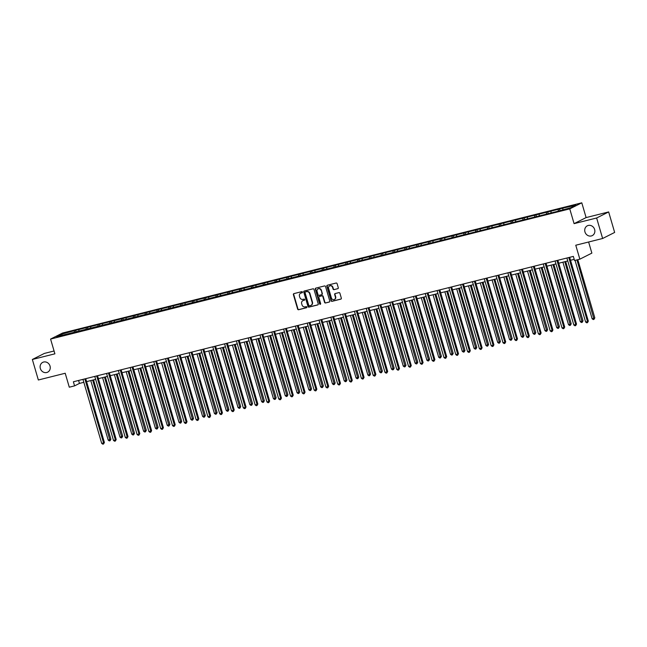 <?xml version="1.0" encoding="UTF-8"?>
<svg xmlns="http://www.w3.org/2000/svg" width="647" height="647" viewBox="0 0 647 647"><rect width="100%" height="100%" fill="white"/><g stroke="black" fill="none" stroke-linecap="round" stroke-linejoin="round"><path stroke-width="0.97" d="M302.472 292.08A0.59 0.534 -116.7 0 0 301.793 291.643L293.9 293.625A0.841 0.76 -116.7 0 0 293.39 294.611L297.628 309.104A0.841 0.76 -116.7 0 0 298.607 309.727L306.5 307.746A0.59 0.534 -116.7 0 0 306.856 307.05A0.59 0.534 -116.7 0 0 306.168 306.621L305.149 306.872A2.693 2.442 -116.7 0 1 302.02 304.891L301.664 303.686A2.693 2.442 -116.7 0 1 303.289 300.515L304.308 300.257A0.59 0.534 -116.7 0 0 304.664 299.561A0.59 0.534 -116.7 0 0 303.977 299.132L302.958 299.383A2.693 2.442 -116.7 0 1 299.828 297.41L299.472 296.197A2.693 2.442 -116.7 0 1 301.098 293.026L302.117 292.767A0.59 0.534 -116.7 0 0 302.472 292.08M584.953 231.925A5.491 4.974 -116.7 0 0 592.264 235.613A5.491 4.974 -116.7 0 0 594.633 229.491A5.491 4.974 -116.7 0 0 587.322 225.803A5.491 4.974 -116.7 0 0 584.953 231.925M40.34 368.483A5.491 4.974 -116.7 0 0 47.652 372.171A5.491 4.974 -116.7 0 0 50.029 366.056A5.491 4.974 -116.7 0 0 42.718 362.369A5.491 4.974 -116.7 0 0 40.34 368.483M337.783 288.708A0.841 0.76 -116.7 0 0 338.284 287.721L337.095 283.653A0.841 0.76 -116.7 0 0 336.117 283.038L327.358 285.23A0.841 0.76 -116.7 0 0 326.848 286.225L331.086 300.718A0.841 0.76 -116.7 0 0 332.065 301.332L340.832 299.14A0.841 0.76 -116.7 0 0 341.333 298.146L339.901 293.237A0.841 0.76 -116.7 0 0 338.923 292.614L335.17 293.56A0.841 0.76 -116.7 0 0 334.661 294.547L335.372 296.981A2.248 2.038 -116.7 0 1 334.402 299.496A2.248 2.038 -116.7 0 1 331.401 297.976L328.611 288.441A2.248 2.038 -116.7 0 1 332.582 287.446L333.051 289.031A0.841 0.76 -116.7 0 0 334.03 289.654L338.049 288.578L334.03 289.654M54.065 350.998L44.368 353.424L32.35 359.481L38.343 379.991L65.21 373.254L69.286 387.197L74.583 385.871L73.378 381.77L573.347 256.398L574.552 260.498L579.849 259.172L591.868 253.114L588.616 242.01M596.631 217.99L608.657 211.933L586.109 217.586L574.083 223.644L596.631 217.99L602.632 238.492L575.765 245.229L579.849 259.172M574.083 223.644L569.764 208.876L50.579 339.068L62.605 333.011L581.79 202.818L569.764 208.876M32.35 359.481L54.898 353.828L50.579 339.068M313.997 289.444A0.841 0.76 -116.7 0 0 313.027 288.829L304.26 291.021A0.841 0.76 -116.7 0 0 303.75 292.015L307.988 306.508A0.841 0.76 -116.7 0 0 308.967 307.123L317.734 304.931A0.841 0.76 -116.7 0 0 318.235 303.936L313.997 289.444M315.809 288.125L324.568 285.934A0.841 0.76 -116.7 0 1 325.546 286.548L329.784 301.041A0.841 0.76 -116.7 0 1 329.283 302.036L325.53 302.974A0.841 0.76 -116.7 0 1 324.551 302.351L322.829 296.48A0.841 0.76 -116.7 0 0 321.858 295.857L319.367 296.48A0.841 0.76 -116.7 0 0 318.858 297.474L320.645 303.589A0.59 0.534 -116.7 0 1 320.394 304.252A0.59 0.534 -116.7 0 1 319.61 303.855L315.299 289.12A0.841 0.76 -116.7 0 1 315.809 288.125M608.657 211.933L614.65 232.435L602.632 238.492M559.534 208.997L75.602 330.342L61.554 334.167L56.621 336.658L556.768 211.545L570.816 207.719L575.749 205.228L564.071 207.857L559.534 208.997L559.954 210.445M558.24 210.873L558.353 209.596M550.977 212.693L551.082 211.415M546.432 213.833L546.545 212.556M539.169 215.653L539.283 214.375M534.632 216.794L534.745 215.516M527.37 218.613L527.483 217.335M522.833 219.754L522.938 218.476M515.562 221.573L515.675 220.295M511.025 222.714L511.138 221.436M503.762 224.533L503.876 223.255M499.225 225.674L499.33 224.396M491.963 227.493L492.068 226.215M487.417 228.634L487.531 227.356M480.155 230.453L480.268 229.175M475.618 231.594L475.723 230.316M468.355 233.413L468.46 232.136M463.81 234.554L463.923 233.276M456.547 236.373L456.661 235.096M452.01 237.514L452.124 236.236M444.748 239.333L444.853 238.056M440.211 240.474L440.316 239.196M432.94 242.293L433.053 241.016M428.403 243.434L428.516 242.156M421.14 245.253L421.254 243.976M416.603 246.386L416.708 245.116M409.341 248.213L409.446 246.936M404.796 249.346L404.909 248.068M397.533 251.173L397.646 249.896M392.996 252.306L393.101 251.028M385.733 254.134L385.838 252.856M381.188 255.266L381.301 253.988M373.926 257.094L374.039 255.816M369.388 258.226L369.502 256.948M362.126 260.054L362.231 258.776M357.581 261.186L357.694 259.908M350.318 263.005L350.431 261.736M345.781 264.146L345.894 262.868M338.518 265.966L338.632 264.688M333.981 267.106L334.087 265.828M326.719 268.926L326.824 267.648M322.174 270.066L322.287 268.788M314.911 271.886L315.024 270.608M310.374 273.026L310.479 271.748M303.111 274.846L303.217 273.568M298.566 275.986L298.679 274.708M291.304 277.806L291.417 276.528M286.767 278.946L286.88 277.668M279.504 280.766L279.609 279.488M274.959 281.906L275.072 280.628M267.696 283.726L267.809 282.448M263.159 284.866L263.272 283.588M255.897 286.686L256.01 285.408M251.359 287.826L251.465 286.548M244.089 289.646L244.202 288.368M239.552 290.786L239.665 289.508M232.289 292.606L232.402 291.328M227.752 293.746L227.857 292.468M220.49 295.566L220.595 294.288M215.944 296.706L216.058 295.428M208.682 298.526L208.795 297.248M204.145 299.666L204.258 298.388M196.882 301.486L196.987 300.208M192.337 302.626L192.45 301.348M185.074 304.446L185.188 303.168M180.537 305.586L180.65 304.308M173.275 307.406L173.388 306.128M168.738 308.546L168.843 307.268M161.467 310.366L161.58 309.088M156.93 311.506L157.043 310.228M149.667 313.326L149.78 312.048M145.13 314.458L145.235 313.188M137.868 316.286L137.973 315.008M133.322 317.418L133.436 316.14M126.06 319.246L126.173 317.968M121.523 320.378L121.628 319.1M114.26 322.206L114.365 320.928M109.715 323.338L109.828 322.06M102.452 325.166L102.566 323.888M97.915 326.298L98.029 325.02M90.653 328.126L90.766 326.848M86.116 329.258L86.221 327.98M78.845 331.078L78.958 329.808M74.308 332.218L74.421 330.94M62.427 335.203L61.554 334.167M586.109 217.586L581.79 202.818M74.583 385.871L79.452 383.412L83.835 382.312M86.593 381.625L95.643 379.36M98.401 378.665L107.442 376.4M110.2 375.705L119.242 373.44M122.008 372.745L131.05 370.48M133.808 369.785L142.85 367.52M145.615 366.825L154.657 364.56M157.415 363.865L166.457 361.6M169.215 360.905L178.265 358.64M181.023 357.945L190.064 355.68M192.822 354.985L201.864 352.72M204.63 352.025L213.672 349.76M216.43 349.065L225.471 346.8M228.237 346.105L237.279 343.84M240.037 343.145L249.079 340.88M251.837 340.193L260.887 337.92M263.644 337.233L272.686 334.96M275.444 334.273L284.486 332M287.252 331.313L296.294 329.04M299.051 328.352L308.093 326.08M310.859 325.392L319.901 323.12M322.659 322.432L331.701 320.16M334.459 319.472L343.508 317.2M346.266 316.512L355.308 314.24M358.066 313.552L367.116 311.288M369.874 310.592L378.916 308.328M381.673 307.632L390.715 305.368M393.481 304.672L402.523 302.408M405.281 301.712L414.323 299.448M417.089 298.752L426.13 296.488M428.888 295.792L437.93 293.528M440.688 292.832L449.738 290.568M452.496 289.872L461.537 287.608M464.295 286.912L473.337 284.648M476.103 283.952L485.145 281.688M487.903 280.992L496.945 278.728M499.71 278.032L508.752 275.768M511.51 275.072L520.552 272.808M523.31 272.112L532.36 269.848M535.118 269.16L544.159 266.887M546.917 266.2L555.959 263.927M558.725 263.24L567.767 260.967M570.525 260.28L574.212 259.35M562.777 209.733L562.89 208.455M78.586 380.46L79.452 383.412M76.031 331.79L75.602 330.342M87.83 328.83L87.41 327.382M99.63 325.87L99.209 324.422M111.438 322.91L111.017 321.47M123.237 319.95L122.817 318.51M135.045 316.99L134.625 315.55M146.845 314.03L146.424 312.59M158.652 311.07L158.224 309.63M170.452 308.109L170.032 306.67M182.252 305.149L181.831 303.71M194.06 302.189L193.639 300.75M205.859 299.229L205.439 297.79M217.667 296.269L217.246 294.83M229.467 293.317L229.046 291.87M241.274 290.357L240.846 288.91M253.074 287.397L252.653 285.95M264.882 284.437L264.453 282.99M276.681 281.477L276.261 280.03M288.481 278.517L288.061 277.07M300.289 275.557L299.868 274.11M312.089 272.597L311.668 271.15M323.896 269.637L323.468 268.19M335.696 266.677L335.275 265.23M347.504 263.717L347.075 262.27M359.303 260.757L358.883 259.31M371.103 257.797L370.682 256.349M382.911 254.837L382.49 253.398M394.71 251.877L394.29 250.438M406.518 248.917L406.098 247.477M418.318 245.957L417.897 244.517M430.126 242.997L429.697 241.557M441.925 240.037L441.505 238.597M453.725 237.077L453.304 235.637M465.533 234.117L465.112 232.677M477.332 231.157L476.912 229.717M489.14 228.197L488.72 226.757M500.94 225.237L500.519 223.797M512.747 222.285L512.319 220.837M524.547 219.325L524.127 217.877M536.347 216.365L535.926 214.917M548.155 213.405L547.734 211.957M302.359 292.63L301.421 292.865A2.693 2.442 -116.7 0 0 300.806 293.123M302.998 300.612A2.693 2.442 -116.7 0 1 303.613 300.354L304.551 300.119M293.932 293.617A0.841 0.76 -116.7 0 0 293.714 294.45L297.952 308.942A0.841 0.76 -116.7 0 0 298.93 309.557L306.735 307.6M304.292 291.013A0.841 0.76 -116.7 0 0 304.074 291.854L308.312 306.346A0.841 0.76 -116.7 0 0 309.29 306.961L318.025 304.769M305.408 291.943A0.59 0.534 -116.7 0 0 305.052 292.638L308.773 305.36A0.59 0.534 -116.7 0 0 309.452 305.796L310.536 305.521A2.693 2.442 -116.7 0 0 312.153 302.351L309.614 293.657A2.693 2.442 -116.7 0 0 306.484 291.676L305.732 291.781A0.59 0.534 -116.7 0 0 305.538 291.878M311.15 305.263A2.693 2.442 -116.7 0 0 312.477 302.189L312.153 302.351M305.732 291.781L306.807 291.514A2.693 2.442 -116.7 0 1 309.937 293.495L312.477 302.189M329.574 301.874L325.53 302.974M319.424 296.455A0.841 0.76 -116.7 0 1 319.691 296.318L322.182 295.695A0.841 0.76 -116.7 0 1 323.16 296.31L324.875 302.189A0.841 0.76 -116.7 0 0 325.853 302.812M315.841 288.117A0.841 0.76 -116.7 0 0 315.623 288.958L319.933 303.686A0.59 0.534 -116.7 0 0 320.54 304.139M321.049 290.382A2.248 2.038 -116.7 0 0 318.049 288.869A2.248 2.038 -116.7 0 0 317.079 291.376L318.057 294.733A0.841 0.76 -116.7 0 0 319.036 295.356L321.527 294.733A0.841 0.76 -116.7 0 0 322.036 293.738L321.373 290.212A2.248 2.038 -116.7 0 0 318.219 288.788M321.85 294.571A0.841 0.76 -116.7 0 0 322.36 293.576L322.036 293.738M321.373 290.212L322.36 293.576M329.752 285.853A2.248 2.038 -116.7 0 1 332.914 287.276L333.375 288.869A0.841 0.76 -116.7 0 0 334.353 289.484M334.564 299.399A2.248 2.038 -116.7 0 0 335.704 296.819L335.372 296.981M335.203 293.552A0.841 0.76 -116.7 0 0 334.992 294.385L335.704 296.819M327.39 285.222A0.841 0.76 -116.7 0 0 327.172 286.063L331.41 300.556A0.841 0.76 -116.7 0 0 332.388 301.17L341.123 298.979M90.782 380.573L108.186 440.106L110.896 439.216L93.54 379.886M110.896 439.216L110.071 440.712L92.675 380.096M110.071 440.712L109.311 440.906L108.186 440.106M84.862 378.891L103.585 442.904L101.692 443.373L82.97 379.36M85.736 378.673L104.393 442.491L103.585 442.904L103.569 443.988L102.816 444.182L101.692 443.373M104.393 442.491L103.569 443.988M102.582 377.613L119.994 437.146L122.695 436.256L105.348 376.926M122.695 436.256L121.871 437.752L104.474 377.144M121.871 437.752L121.118 437.946L119.994 437.146M114.39 374.653L131.794 434.186L134.503 433.304L117.147 373.966M134.503 433.304L133.678 434.792L116.282 374.184M133.678 434.792L132.918 434.986L131.794 434.186M96.67 375.931L115.384 439.944L113.492 440.421L94.777 376.4M97.535 375.713L116.201 439.531L115.384 439.944L115.376 441.028L114.616 441.222L113.492 440.421M116.201 439.531L115.376 441.028M108.47 372.971L127.192 436.984L125.3 437.461L106.577 373.448M109.343 372.753L128.001 436.571L127.192 436.984L127.176 438.068L126.424 438.262L125.3 437.461M128.001 436.571L127.176 438.068M126.189 371.693L143.602 431.226L146.303 430.344L128.955 371.006M146.303 430.344L145.478 431.832L128.082 371.224M145.478 431.832L144.726 432.026L143.602 431.226M137.997 368.733L155.401 428.265L158.103 427.384L140.755 368.046M158.103 427.384L157.286 428.872L139.889 368.264M157.286 428.872L156.525 429.066L155.401 428.265M149.797 365.773L167.209 425.305L169.91 424.424L152.555 365.086M169.91 424.424L169.085 425.912L151.689 365.304M169.085 425.912L168.325 426.106L167.209 425.305M120.277 370.011L138.992 434.024L137.099 434.501L118.385 370.488M121.143 369.793L139.809 433.611L138.992 434.024L138.984 435.107L138.223 435.302L137.099 434.501M139.809 433.611L138.984 435.107M132.077 367.051L150.8 431.064L148.907 431.541L130.184 367.528M132.942 366.833L151.608 430.651L150.8 431.064L150.783 432.147L150.023 432.342L148.907 431.541M151.608 430.651L150.783 432.147M143.877 364.091L162.599 428.104L160.707 428.581L141.992 364.568M144.75 363.873L163.408 427.691L162.599 428.104L162.583 429.187L161.831 429.382L160.707 428.581M163.408 427.691L162.583 429.187M161.604 362.813L179.009 422.345L181.71 421.464L164.362 362.126M181.71 421.464L180.885 422.96L163.489 362.344M180.885 422.96L180.133 423.146L179.009 422.345M155.684 361.131L174.399 425.144L172.514 425.621L153.792 361.608M156.55 360.913L175.216 424.731L174.399 425.144L174.391 426.227L173.631 426.422L172.514 425.621M175.216 424.731L174.391 426.227M173.404 359.853L190.808 419.385L193.518 418.504L176.162 359.166M193.518 418.504L192.693 420L175.297 359.384M192.693 420L191.933 420.186L190.808 419.385M167.484 358.171L186.207 422.184L184.314 422.661L165.592 358.648M168.357 357.953L187.015 421.779L186.207 422.184L186.19 423.267L185.438 423.462L184.314 422.661M187.015 421.779L186.19 423.267M185.204 356.893L202.616 416.425L205.317 415.544L187.97 356.206M205.317 415.544L204.492 417.04L187.096 356.424M204.492 417.04L203.74 417.226L202.616 416.425M179.292 355.211L198.006 419.224L196.114 419.701L177.399 355.688M180.157 354.993L198.823 418.819L198.006 419.224L197.998 420.307L197.238 420.501L196.114 419.701M198.823 418.819L197.998 420.307M197.011 353.933L214.416 413.465L217.125 412.584L199.769 353.246M217.125 412.584L216.3 414.08L198.904 353.464M216.3 414.08L215.54 414.266L214.416 413.465M191.091 352.251L209.814 416.264L207.922 416.741L189.199 352.728M191.965 352.033L210.623 415.859L209.814 416.264L209.798 417.347L209.046 417.541L207.922 416.741M210.623 415.859L209.798 417.347M208.811 350.981L226.224 410.505L228.925 409.624L211.577 350.286M228.925 409.624L228.1 411.12L210.704 350.504M228.1 411.12L227.348 411.306L226.224 410.505M202.899 349.291L221.614 413.304L219.721 413.781L201.007 349.768M203.765 349.073L222.431 412.899L221.614 413.304L221.606 414.395L220.845 414.581L219.721 413.781M222.431 412.899L221.606 414.395M220.619 348.021L238.023 407.545L239.916 407.068L240.724 406.664L223.377 347.326M240.724 406.664L239.908 408.16L222.511 347.544M239.908 408.16L239.147 408.346L238.023 407.545M214.699 346.331L233.421 410.344L231.529 410.821L212.806 346.808M215.564 346.113L234.23 409.939L233.421 410.344L233.405 411.435L232.653 411.621L231.529 410.821M234.23 409.939L233.405 411.435M232.419 345.061L249.831 404.585L251.715 404.116L252.532 403.704L235.176 344.366M252.532 403.704L251.707 405.2L234.311 344.584M251.707 405.2L250.947 405.386L249.831 404.585M226.499 343.371L245.221 407.384L243.329 407.861L224.614 343.848M227.372 343.153L246.03 406.979L245.221 407.384L245.213 408.475L244.453 408.661L243.329 407.861M246.03 406.979L245.213 408.475M244.226 342.101L261.631 401.625L263.523 401.156L264.332 400.744L246.984 341.406M264.332 400.744L263.507 402.24L246.119 341.624M263.507 402.24L262.755 402.426L261.631 401.625M238.306 340.411L257.021 404.424L255.136 404.901L236.414 340.888M239.172 340.193L257.838 404.019L257.021 404.424L257.013 405.515L256.252 405.701L255.136 404.901M257.838 404.019L257.013 405.515M256.026 339.141L273.43 398.665L275.323 398.196L276.14 397.784L258.784 338.446M276.14 397.784L275.315 399.28L257.918 338.664M275.315 399.28L274.554 399.466L273.43 398.665M250.106 337.451L268.828 401.463L266.936 401.941L248.213 337.928M250.979 337.233L269.637 401.059L268.828 401.463L268.812 402.555L268.06 402.741L266.936 401.941M269.637 401.059L268.812 402.555M267.834 336.181L285.238 395.705L287.131 395.236L287.939 394.824L270.592 335.486M287.939 394.824L287.114 396.32L269.718 335.704M287.114 396.32L286.362 396.506L285.238 395.705M261.914 334.491L280.628 398.503L278.736 398.981L260.021 334.968M262.779 334.281L281.445 398.099L280.628 398.503L280.62 399.595L279.86 399.781L278.736 398.981M281.445 398.099L280.62 399.595M279.633 333.221L297.038 392.745L298.93 392.276L299.747 391.864L282.391 332.526M299.747 391.864L298.922 393.36L281.526 332.744M298.922 393.36L298.162 393.546L297.038 392.745M273.713 331.531L292.436 395.552L290.543 396.021L271.821 332.008M274.587 331.321L293.245 395.139L292.436 395.552L292.42 396.635L291.668 396.821L290.543 396.021M293.245 395.139L292.42 396.635M291.433 330.261L308.845 389.785L310.738 389.316L311.547 388.904L294.199 329.566M311.547 388.904L310.722 390.4L293.326 329.784M310.722 390.4L309.97 390.586L308.845 389.785M285.521 328.579L304.236 392.592L302.343 393.061L283.629 329.048M286.386 328.361L305.052 392.179L304.236 392.592L304.227 393.675L303.467 393.861L302.343 393.061M305.052 392.179L304.227 393.675M303.241 327.301L320.645 386.825L322.538 386.356L323.354 385.944L305.999 326.606M323.354 385.944L322.529 387.44L305.133 326.824M322.529 387.44L321.769 387.634L320.645 386.825M297.321 325.619L316.043 389.631L314.151 390.101L295.428 326.088M298.186 325.401L316.852 389.219L316.043 389.631L316.027 390.715L315.275 390.901L314.151 390.101M316.852 389.219L316.027 390.715M315.04 324.341L332.453 383.865L334.345 383.396L335.154 382.984L317.798 323.646M335.154 382.984L334.329 384.48L316.933 323.864M334.329 384.48L333.569 384.674L332.453 383.865M309.129 322.659L327.843 386.671L325.951 387.141L307.236 323.128M309.994 322.441L328.652 386.259L327.843 386.671L327.835 387.755L327.075 387.941L325.951 387.141M328.652 386.259L327.835 387.755M326.848 321.381L344.253 380.913L346.145 380.436L346.954 380.024L329.606 320.686M346.954 380.024L346.129 381.52L328.741 320.904M346.129 381.52L345.377 381.714L344.253 380.913M320.928 319.699L339.643 383.711L337.758 384.181L319.036 320.168M321.794 319.481L340.459 383.299L339.643 383.711L339.635 384.795L338.874 384.981L337.758 384.181M340.459 383.299L339.635 384.795M338.648 318.421L356.052 377.953L357.945 377.476L358.762 377.064L341.406 317.726M358.762 377.064L357.937 378.56L340.54 317.944M357.937 378.56L357.176 378.754L356.052 377.953M332.728 316.739L351.45 380.751L349.558 381.22L330.835 317.208M333.601 316.52L352.259 380.339L351.45 380.751L351.434 381.835L350.682 382.021L349.558 381.22M352.259 380.339L351.434 381.835M350.456 315.461L367.86 374.993L369.752 374.516L370.561 374.103L353.213 314.765M370.561 374.103L369.736 375.6L352.34 314.984M369.736 375.6L368.984 375.794L367.86 374.993M344.536 313.779L363.25 377.791L361.358 378.26L342.643 314.248M345.401 313.56L364.067 377.379L363.25 377.791L363.242 378.875L362.482 379.061L361.358 378.26M364.067 377.379L363.242 378.875M362.255 312.501L379.66 372.033L382.369 371.143L365.013 311.814M382.369 371.143L381.544 372.64L364.148 312.024M381.544 372.64L380.784 372.834L379.66 372.033M356.335 310.819L375.058 374.831L373.165 375.3L354.443 311.288M357.209 310.6L375.867 374.419L375.058 374.831L375.042 375.915L374.289 376.109L373.165 375.3M375.867 374.419L375.042 375.915M374.055 309.541L391.467 369.073L394.169 368.183L376.821 308.854M394.169 368.183L393.344 369.68L375.947 309.064M393.344 369.68L392.592 369.874L391.467 369.073M368.143 307.859L386.857 371.871L384.965 372.34L366.251 308.328M369.008 307.64L387.674 371.459L386.857 371.871L386.849 372.955L386.089 373.149L384.965 372.34M387.674 371.459L386.849 372.955M385.863 306.581L403.267 366.113L405.976 365.223L388.621 305.894M405.976 365.223L405.151 366.72L387.755 306.112M405.151 366.72L404.391 366.914L403.267 366.113M379.943 304.899L398.665 368.911L396.773 369.388L378.05 305.376M380.808 304.68L399.474 368.499L398.665 368.911L398.649 369.995L397.897 370.189L396.773 369.388M399.474 368.499L398.649 369.995M397.662 303.621L415.075 363.153L417.776 362.271L400.428 302.933M417.776 362.271L416.951 363.76L399.555 303.152M416.951 363.76L416.199 363.954L415.075 363.153M391.75 301.939L410.465 365.951L408.572 366.428L389.858 302.416M392.616 301.72L411.274 365.539L410.465 365.951L410.457 367.035L409.697 367.229L408.572 366.428M411.274 365.539L410.457 367.035M409.47 300.661L426.874 360.193L429.576 359.311L412.228 299.973M429.576 359.311L428.751 360.8L411.363 300.192M428.751 360.8L427.999 360.994L426.874 360.193M403.55 298.979L422.265 362.991L420.38 363.468L401.658 299.456M404.415 298.76L423.081 362.579L422.265 362.991L422.256 364.075L421.496 364.269L420.38 363.468M423.081 362.579L422.256 364.075M421.27 297.701L438.682 357.233L441.383 356.351L424.028 297.013M441.383 356.351L440.558 357.84L423.162 297.232M440.558 357.84L439.798 358.034L438.682 357.233M415.35 296.019L434.072 360.031L432.18 360.508L413.465 296.496M416.223 295.8L434.881 359.619L434.072 360.031L434.056 361.115L433.304 361.309L432.18 360.508M434.881 359.619L434.056 361.115M433.078 294.741L450.482 354.273L453.183 353.391L435.835 294.053M453.183 353.391L452.358 354.888L434.962 294.272M452.358 354.888L451.606 355.074L450.482 354.273M427.157 293.059L445.872 357.071L443.979 357.548L425.265 293.536M428.023 292.84L446.689 356.659L445.872 357.071L445.864 358.155L445.104 358.349L443.979 357.548M446.689 356.659L445.864 358.155M444.877 291.781L462.281 351.313L464.991 350.431L447.635 291.093M464.991 350.431L464.166 351.928L446.77 291.312M464.166 351.928L463.406 352.114L462.281 351.313M438.957 290.099L457.68 354.111L455.787 354.588L437.065 290.576M439.831 289.88L458.488 353.707L457.68 354.111L457.664 355.195L456.911 355.389L455.787 354.588M458.488 353.707L457.664 355.195M456.677 288.821L474.089 348.353L476.79 347.471L459.443 288.133M476.79 347.471L475.966 348.968L458.569 288.352M475.966 348.968L475.213 349.154L474.089 348.353M450.765 287.139L469.479 351.151L467.587 351.628L448.872 287.616M451.63 286.92L470.296 350.747L469.479 351.151L469.471 352.235L468.711 352.429L467.587 351.628M470.296 350.747L469.471 352.235M468.485 285.861L485.889 345.393L488.598 344.511L471.242 285.173M488.598 344.511L487.773 346.008L470.377 285.392M487.773 346.008L487.013 346.194L485.889 345.393M462.565 284.179L481.287 348.191L479.395 348.668L460.672 284.656M463.43 283.96L482.096 347.787L481.287 348.191L481.271 349.275L480.519 349.469L479.395 348.668M482.096 347.787L481.271 349.275M480.284 282.909L497.697 342.433L500.398 341.551L483.05 282.213M500.398 341.551L499.573 343.047L482.177 282.432M499.573 343.047L498.821 343.233L497.697 342.433M474.372 281.219L493.087 345.231L491.194 345.708L472.48 281.696M475.238 281L493.904 344.827L493.087 345.231L493.079 346.315L492.318 346.509L491.194 345.708M493.904 344.827L493.079 346.315M492.092 279.949L509.496 339.473L511.389 338.996L512.198 338.591L494.85 279.253M512.198 338.591L511.381 340.087L493.984 279.472M511.381 340.087L510.62 340.273L509.496 339.473M486.172 278.259L504.895 342.271L503.002 342.748L484.279 278.736M487.037 278.04L505.703 341.867L504.895 342.271L504.878 343.363L504.118 343.549L503.002 342.748M505.703 341.867L504.878 343.363M503.892 276.989L521.304 336.513L523.188 336.044L524.005 335.631L506.65 276.293M524.005 335.631L523.18 337.127L505.784 276.512M523.18 337.127L522.42 337.313L521.304 336.513M497.972 275.298L516.694 339.311L514.802 339.788L496.087 275.776M498.845 275.08L517.503 338.907L516.694 339.311L516.678 340.403L515.926 340.589L514.802 339.788M517.503 338.907L516.678 340.403M515.699 274.029L533.104 333.553L534.996 333.084L535.805 332.671L518.457 273.333M535.805 332.671L534.98 334.167L517.584 273.552M534.98 334.167L534.228 334.353L533.104 333.553M509.779 272.338L528.494 336.351L526.609 336.828L507.887 272.816M510.645 272.12L529.311 335.947L528.494 336.351L528.486 337.443L527.726 337.629L526.609 336.828M529.311 335.947L528.486 337.443M527.499 271.069L544.903 330.593L546.796 330.124L547.613 329.711L530.257 270.373M547.613 329.711L546.788 331.207L529.392 270.592M546.788 331.207L546.028 331.393L544.903 330.593M521.579 269.378L540.302 333.391L538.409 333.868L519.687 269.856M522.452 269.16L541.11 332.987L540.302 333.391L540.285 334.483L539.533 334.669L538.409 333.868M541.11 332.987L540.285 334.483M539.299 268.109L556.711 327.633L558.604 327.164L559.412 326.751L542.065 267.413M559.412 326.751L558.587 328.247L541.191 267.632M558.587 328.247L557.835 328.433L556.711 327.633M533.387 266.418L552.101 330.431L550.209 330.908L531.494 266.896M534.252 266.208L552.918 330.027L552.101 330.431L552.093 331.523L551.333 331.709L550.209 330.908M552.918 330.027L552.093 331.523M551.107 265.149L568.511 324.673L570.403 324.204L571.22 323.791L553.864 264.453M571.22 323.791L570.395 325.287L552.999 264.672M570.395 325.287L569.635 325.473L568.511 324.673M545.186 263.458L563.909 327.471L562.017 327.948L543.294 263.936M546.06 263.248L564.718 327.067L563.909 327.471L563.893 328.563L563.141 328.749L562.017 327.948M564.718 327.067L563.893 328.563M562.906 262.189L580.319 321.713L582.211 321.244L583.02 320.831L565.672 261.493M583.02 320.831L582.195 322.327L564.799 261.712M582.195 322.327L581.443 322.513L580.319 321.713M556.994 260.506L575.709 324.519L573.816 324.988L555.102 260.976M557.86 260.288L576.526 324.107L575.709 324.519L575.701 325.603L574.94 325.789L573.816 324.988M576.526 324.107L575.701 325.603M575.046 260.377L592.118 318.753L594.011 318.284L594.819 317.871L577.811 259.682M594.819 317.871L594.003 319.367L576.938 259.9M594.003 319.367L593.242 319.561L592.118 318.753M568.794 257.546L587.516 321.559L585.624 322.028L566.901 258.016M569.659 257.328L588.325 321.147L587.516 321.559L587.5 322.643L586.748 322.829L585.624 322.028M588.325 321.147L587.5 322.643"/></g></svg>
